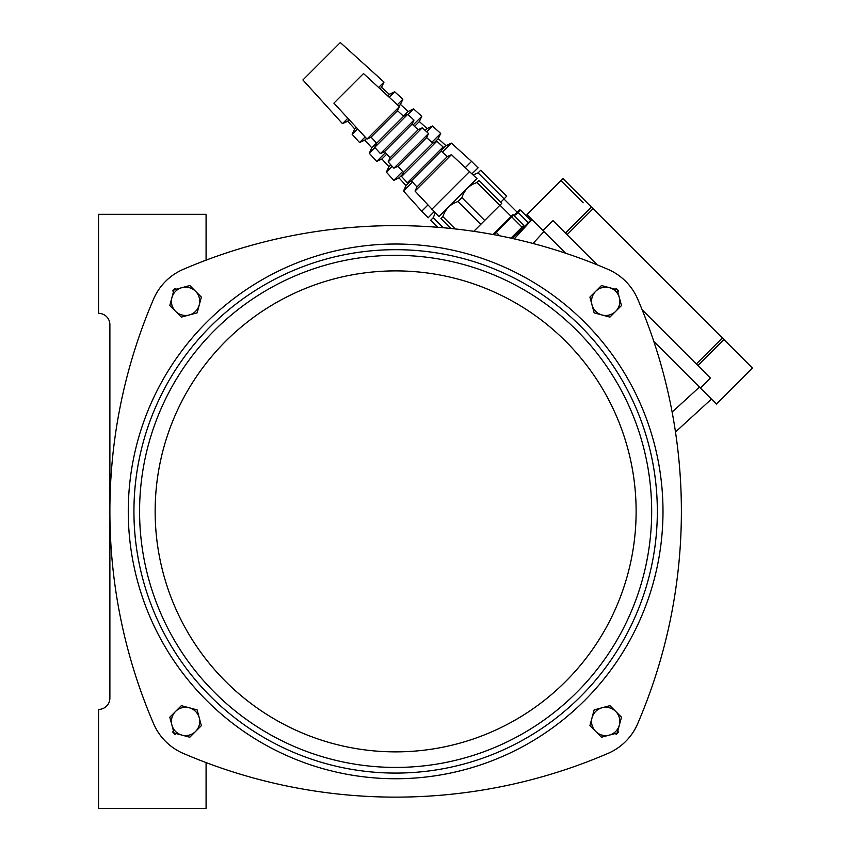 <?xml version="1.0" encoding="UTF-8"?>
<svg xmlns="http://www.w3.org/2000/svg" width="851" height="851" viewBox="0 0 851 851"><rect width="100%" height="100%" fill="white"/><g stroke="black" fill="none" stroke-linecap="round" stroke-linejoin="round"><path stroke-width="1.28" d="M651.675 511.377A256.045 256.045 -0 0 1 267.608 733.126A256.045 256.045 -0 0 1 267.608 289.638A256.045 256.045 -0 0 1 651.675 511.377A256.045 256.045 -0 0 1 267.608 733.126A256.045 256.045 -0 0 1 267.608 289.638A256.045 256.045 -0 0 1 651.675 511.377M637.644 723.775A56.581 56.581 2.3 0 1 608.029 753.39A537.555 537.555 -0.1 0 1 183.242 753.39A56.581 56.581 0 0 1 153.616 723.775A537.555 537.555 0.5 0 1 153.616 298.988A56.581 56.581 -6.5 0 1 183.242 269.363A537.555 537.555 0.3 0 1 608.029 269.363A56.581 56.581 0 0 1 637.644 298.988A537.555 537.555 -0.2 0 1 637.644 723.775A56.581 56.581 2.3 0 1 608.029 753.39A56.581 56.581 0 0 0 637.644 723.775M617.752 731.094L618.634 731.988L616.23 734.381L615.347 733.498M615.347 289.266L616.23 288.383L618.634 290.776L617.752 291.67M173.519 291.67L172.636 290.776L175.029 288.383L175.923 289.266M175.923 733.498L175.029 734.381L172.636 731.988L173.519 731.094M199.24 304.988L201.357 297.095L195.581 291.319A14.148 14.148 -0 0 1 199.24 304.988A14.148 14.148 20.4 0 1 189.241 314.987A14.148 14.148 0 0 1 171.913 297.659A14.148 14.148 -24.1 0 1 181.912 287.659A14.148 14.148 -5.2 0 1 195.581 291.319L189.805 285.542L174.029 289.776L169.796 305.552L181.348 317.104L197.124 312.87L199.24 304.988M189.241 707.777L181.348 705.66L175.572 711.436A14.148 14.148 -0 0 1 199.24 717.776A14.148 14.148 -10 0 1 195.581 731.445A14.148 14.148 -0 0 1 171.913 725.105A14.148 14.148 -20.4 0 1 175.572 711.436L169.796 717.212L174.029 732.988L189.805 737.221L201.357 725.669L197.124 709.894L189.241 707.777M592.03 717.776L589.913 725.669L595.689 731.445A14.148 14.148 18.3 0 1 592.03 717.776A14.148 14.148 -24.1 0 1 602.029 707.777A14.148 14.148 0 0 1 619.358 725.105A14.148 14.148 -17.2 0 1 609.359 735.104A14.148 14.148 0 0 1 595.689 731.445L601.466 737.221L617.241 732.988L621.475 717.212L609.922 705.66L594.147 709.894L592.03 717.776M602.029 314.987L609.922 317.104L615.698 311.328A14.148 14.148 0 0 1 592.03 304.988A14.148 14.148 -54.3 0 1 595.689 291.319A14.148 14.148 -0 0 1 609.359 287.659A14.148 14.148 5.1 0 1 619.358 297.659A14.148 14.148 -10 0 1 615.698 311.328L621.475 305.552L617.241 289.776L601.466 285.542L589.913 297.095L594.147 312.87L602.029 314.987M657.334 511.377A261.704 261.704 180 0 0 264.778 284.745A261.704 261.704 180 0 0 264.778 738.019A261.704 261.704 180 0 0 657.334 511.377M98.567 313.338A11.318 11.318 0 0 1 109.885 324.656A11.318 11.318 0 0 0 98.567 313.338L98.567 214.314L206.08 214.314L206.08 260.161M531.939 219.569L514.27 238.886M565.575 253.194L526.971 214.601L562.979 178.593L752.433 368.036L716.425 404.055L653.813 341.442M567.064 234.685L593.073 208.686M722.339 337.953L696.331 363.951M700.416 388.045L710.425 378.046L642.143 309.764M597.253 264.874L552.98 220.6L542.981 230.6M675.492 431.989L711.457 399.087M512.483 238.482L531.673 219.303M528.301 222.675L518.216 212.59L514.185 215.824M513.866 215.494L519.897 209.527M530.673 220.303L520.589 210.218L518.216 212.59M527.971 217.601L522.567 212.197M500.665 202.293L504.09 198.868L478.081 172.87L473.124 174.955M478.081 172.87L480.655 170.285C477.305 166.924 477.305 166.924 480.655 170.285C477.305 166.924 477.305 166.924 480.655 170.285L506.664 196.294L504.09 198.868M437.616 227.27L430.649 220.303C427.287 216.941 427.287 216.941 430.649 220.303C427.287 216.941 427.287 216.941 430.649 220.303L433.223 217.718L443.243 227.738M433.223 217.718L435.318 212.771M471.954 173.785L478.156 167.785M434.148 211.601L428.138 217.803M427.904 205.027L421.745 211.197L428.138 217.601M465.391 167.551L471.56 161.382L477.954 167.785M442.414 152.116L451.402 143.128L471.56 161.382M412.48 182.05L403.491 191.039L421.745 211.197M410.225 181.412L406.023 185.614L403.491 191.039M441.765 149.872L445.977 145.659L451.402 143.128M434.659 142.255L438.244 138.67L445.977 145.659M402.619 174.295L399.023 177.891L406.023 185.614M402.683 171.434L393.79 180.327L399.023 177.891M431.797 142.33L440.69 133.437L438.244 138.67M426.681 131.831L432.499 126.022L440.69 133.437M392.194 166.328L386.375 172.136L393.79 180.327M390.8 164.817L388.907 166.711L386.375 172.136M425.181 130.448L427.074 128.544L432.499 126.022M414.522 126.384L419.352 121.555L427.074 128.544M386.748 154.159L381.908 158.988L388.907 166.711M385.407 152.712L376.685 161.435L381.908 158.988M413.065 125.044L421.788 116.321L419.352 121.555M407.959 114.555L413.597 108.907L421.788 116.321M374.908 147.595L369.26 153.244L376.685 161.435M376.525 143.085L371.791 147.819L369.26 153.244M403.448 116.172L408.172 111.438L413.597 108.907M398.789 106.098L400.449 104.439L408.172 111.438M366.462 138.436L364.802 140.096L371.791 147.819M365.122 136.979L359.569 142.532L364.802 140.096M397.343 104.758L402.895 99.205L400.449 104.439M389.226 97.269L394.704 91.791L402.895 99.205M357.633 128.863L352.154 134.341L359.569 142.532M356.239 127.363L354.686 128.916L352.154 134.341M387.716 95.886L389.279 94.323L394.704 91.791M380.067 88.823L381.556 87.334L389.279 94.323M349.176 119.704L347.687 121.193L354.686 128.916M347.836 118.257L342.453 123.64L347.687 121.193M378.61 87.483L383.992 82.1L381.556 87.334M342.453 123.64L302.903 79.962L321.614 61.251L340.315 42.55L383.992 82.1M367.026 139.053L333.9 103.152L363.515 73.548L399.406 106.662L367.026 139.053L371.057 137.171L376.642 143.213L374.706 147.372L380.461 153.616L413.969 120.108L412.086 124.14L418.139 129.724L422.298 127.788L428.542 133.543L393.907 168.179L388.141 161.935L422.298 127.788M371.057 137.171L397.523 110.704L399.406 106.662M397.523 110.704L403.576 116.289L376.642 143.213M403.576 116.289L407.735 114.342L374.706 147.372M412.086 124.14L384.503 151.733L380.461 153.616M418.139 129.724L390.088 157.786L388.141 161.935M397.949 166.296L403.523 172.349L432.712 143.17L426.659 137.585L397.949 166.296L393.907 168.179M432.712 143.17L436.861 141.234L401.587 176.508L407.352 182.752L443.105 146.989L441.222 151.031L447.275 156.605L451.434 154.669L477.039 178.678M441.222 151.031L411.384 180.869L407.352 182.752M447.275 156.605L416.969 186.912L415.033 191.071L439.031 216.686M451.434 154.669L415.033 191.071M469.635 171.476L431.829 209.282M476.837 178.678L439.031 216.484M450.817 228.472L440.935 218.579C438.382 216.037 438.382 216.037 440.935 218.579C438.382 216.037 438.382 216.037 440.935 218.579L442.892 216.622C445.371 209.048 450.392 204.017 457.976 201.538L461.902 197.623L484.708 220.43L499.792 205.336L476.985 182.529C469.401 185.007 464.369 190.039 461.902 197.623M457.976 201.538L480.783 224.345L484.708 220.43M473.784 231.344L480.783 224.345M476.985 182.529L478.943 180.572C476.39 178.019 476.39 178.019 478.943 180.572C476.39 178.019 476.39 178.019 478.943 180.572L501.75 203.378L499.792 205.336M442.892 216.622L455.211 228.94M493.016 234.525L512.983 214.612M493.963 234.695L496.261 232.397L499.654 235.791M510.983 238.152L523.759 225.387L513.515 215.143L496.261 232.397M522.003 227.143L511.759 216.899M519.259 220.888L520.206 221.834M515.653 217.282L520.823 222.462M519.844 229.302A1.298 1.298 0 0 0 519.844 231.132M206.08 762.602L206.08 808.45L98.567 808.45L98.567 709.426A11.318 11.318 0 0 0 109.885 698.107L109.885 324.656M637.644 298.988A56.581 56.581 0 0 0 608.029 269.363M183.242 269.363A56.581 56.581 0 0 0 153.616 298.988M636.122 511.377A240.482 240.482 -0 0 1 275.394 719.648A240.482 240.482 -0 0 1 275.394 303.116A240.482 240.482 -0 0 1 636.122 511.377A240.482 240.482 180 0 0 275.394 303.116A240.482 240.482 180 0 0 275.394 719.648A240.482 240.482 180 0 0 636.122 511.377M662.993 511.377A267.363 267.363 180 0 0 261.948 279.841A267.363 267.363 180 0 0 261.948 742.923A267.363 267.363 180 0 0 662.993 511.377M565.49 233.11L591.498 207.101M697.905 365.526L723.914 339.528M543.927 231.557L533.024 243.482M672.141 412.086L699.458 387.088M560.979 180.593L583.158 202.761M503.962 198.996L517.163 212.197M384.503 151.733L390.088 157.786M403.523 172.349L401.587 176.508M411.384 180.869L416.969 186.912M436.861 141.234L443.105 146.989M426.659 137.585L428.542 133.543M407.735 114.342L413.969 120.108M499.952 205.176L511.153 216.388"/></g></svg>
